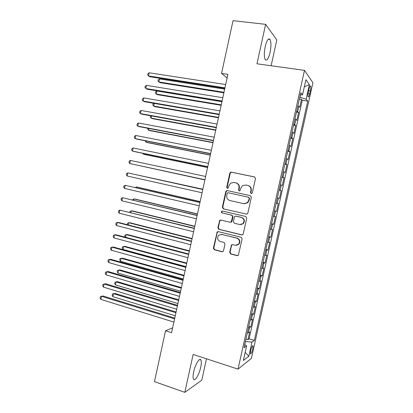 <?xml version="1.0" encoding="UTF-8"?>
<svg xmlns="http://www.w3.org/2000/svg" width="413" height="413" viewBox="0 0 413 413"><rect width="100%" height="100%" fill="white"/><g stroke="black" fill="none" stroke-linecap="round" stroke-linejoin="round"><path stroke-width="0.62" d="M251.218 193.558L251.992 193.367L252.333 192.814L255.487 178.54L254.48 176.924L231.373 172.138L230.423 172.324L229.819 173.202L226.732 187.254L227.413 188.374L228.115 188.225L228.9 185.819L230.702 183.104L233.887 182.448L235.792 182.856C238.208 183.64 239.261 185.349 238.941 187.987L238.538 189.82L239.225 190.945L239.963 190.78L240.733 188.374L242.431 185.736L245.787 184.988L247.723 185.401C250.18 186.196 251.243 187.92 250.923 190.579L250.515 192.422L251.218 193.558M200.708 367.307C201.461 363.734 201.523 361.292 200.899 359.981C199.665 357.23 195.235 364.4 193.676 371.896C192.923 375.474 192.861 377.91 193.485 379.206C194.797 381.963 199.205 374.576 200.708 367.307M270.04 52.539C271.222 46.488 271.222 42.131 270.04 39.467C268.445 37.841 266.834 40.2 265.213 46.55C264.036 52.668 264.036 57.015 265.213 59.601C266.834 61.201 268.445 58.847 270.04 52.539M252.802 348.975L253.04 345.831C252.395 345.418 251.594 347.008 250.645 350.596L250.407 353.74C251.058 354.132 251.858 352.547 252.802 348.975M229.659 252.317L230.64 253.969L237.088 255.637L238.322 255.286L242.147 238.895L241.156 237.243L218.317 231.626L217.217 231.894L213.376 248.13L214.332 249.767L221.972 251.734L223.139 251.429L223.521 250.743L224.992 244.073L224.022 242.431L220.217 241.471C217.31 239.958 216.835 237.852 218.787 235.152L221.766 234.424L236.794 238.136C239.674 239.561 240.221 241.636 238.446 244.362L235.224 245.255L232.705 244.62L231.517 244.935L229.659 252.317L230.067 252.266L231.043 253.918L237.79 255.616M271.114 65.75L276.808 39.927L265.631 24.341L256.969 63.798L304.5 70.36L238.012 369.129L193.139 354.426L184.812 392.35L154.477 381.622L165.546 330.777L171.581 332.697L227.904 74.355L221.554 73.426L227.119 77.964M265.631 24.341L233.04 20.65L221.554 73.426M246.262 214.135L247.418 213.831L247.852 213.093L251.347 197.28L250.345 195.654L227.32 190.605L226.314 190.816L225.772 191.653L222.354 207.223L223.319 208.833L246.607 214.166L223.319 208.833M246.742 218.116L243.252 233.887L242.87 234.584L241.672 234.909L218.818 229.323L217.857 227.702L219.783 220.289L220.857 220.041L230.062 222.235L231.182 221.957L232.602 216.768L231.626 215.142L222.029 212.901C221.249 212.494 221.136 211.931 221.698 211.224L222.437 211.053L245.745 216.474L246.742 218.116M245.957 339.011L247.97 339.631L249.674 331.985L248.414 332.78L249.56 327.643L248.44 327.855M248.791 326.285L250.81 326.889L252.513 319.234L251.274 319.93L252.42 314.783L251.316 314.954M251.631 313.539L253.649 314.128L255.358 306.461L254.145 307.055L255.291 301.903L254.191 302.027M254.47 300.772L256.499 301.345L258.208 293.664L257.015 294.164L258.161 289.002L257.072 289.085M257.32 287.985L259.349 288.542L261.062 280.85L259.891 281.253L261.042 276.08L259.958 276.121M260.169 275.182L262.203 275.724L263.922 268.022L262.771 268.321L263.922 263.143L262.849 263.138M263.024 262.353L265.063 262.88L266.783 255.167L265.652 255.368L266.808 250.18L265.745 250.128M265.884 249.509L267.929 250.02L269.653 242.292L268.543 242.395L269.699 237.201L268.646 237.103M268.749 236.644L270.799 237.139L272.523 229.401L271.434 229.401L272.595 224.197L271.548 224.058M271.615 223.758L273.674 224.238L275.399 216.489L274.335 216.391L275.492 211.177L274.459 210.991M274.49 210.852L276.55 211.317L278.279 203.552L277.237 203.356L278.398 198.137L277.371 197.904M278.398 198.137L279.436 198.374L281.165 190.599L279.095 190.161M279.121 190.042L280.143 190.3L281.305 185.076L282.322 185.416L284.056 177.626L281.981 177.203M282.043 176.924L283.055 177.223L284.221 171.989L285.213 172.433L286.952 164.632L284.872 164.224M284.97 163.78L285.972 164.131L287.138 158.886L288.109 159.433L289.849 151.623L287.763 151.23M287.897 150.621L288.894 151.013L290.06 145.763L291.01 146.409L292.755 138.587L290.659 138.21M290.835 137.436L291.815 137.88L292.987 132.619L293.917 133.368L295.662 125.531L293.566 125.17M293.772 124.236L294.748 124.721L295.92 119.45L296.823 120.302L298.573 112.455L296.715 111.009M296.472 112.114L298.573 112.455M309.001 89.089L308.356 91.996C307.886 94.288 307.788 95.899 308.057 96.828C308.516 97.416 309.074 96.41 309.724 93.797L310.364 90.932C310.834 88.635 310.932 87.014 310.659 86.069C310.209 85.476 309.657 86.482 309.001 89.089M304.5 70.36L312.92 82.739L251.388 358.401L238.012 369.129M247.97 339.631L249.116 338.856L254.315 340.451L307.721 101.128L306.141 99.197L299.786 97.231M254.315 340.451L251.966 342.103L248.812 356.249L243.36 360.482L246.613 345.872L244.026 347.689L300.798 92.672L302.543 94.799L305.904 79.709L309.394 84.608L306.141 99.197M249.116 338.856L302.275 100.282L301.49 99.363L299.74 107.22L297.897 105.718M294.748 124.721L295.662 125.531M291.815 137.88L292.755 138.587M288.894 151.013L289.849 151.623M285.972 164.131L286.952 164.632M283.055 177.223L284.056 177.626M280.143 190.3L281.165 190.599M276.55 211.317L275.492 211.177M273.674 224.238L272.595 224.197M270.799 237.139L269.699 237.201M267.929 250.02L266.808 250.18M265.063 262.88L263.922 263.143M262.203 275.724L261.042 276.08M259.349 288.542L258.161 289.002M256.499 301.345L255.291 301.903M253.649 314.128L252.42 314.783M250.81 326.889L249.56 327.643M244.842 344.618L245.41 341.468M299.915 97.251L300.421 94.975M184.812 392.35L201.781 380.187L206.5 358.804M172.634 327.86L165.546 330.777M299.384 99.032L301.49 99.363M302.275 100.282L307.721 101.128M300.287 94.985L302.543 94.799M295.92 119.45L294.949 118.949M292.987 132.619L292.006 132.16M290.06 145.763L289.074 145.35M287.138 158.886L286.142 158.52M284.221 171.989L283.215 171.669M281.305 185.076L280.288 184.797M276.204 203.144L277.237 203.356M273.292 216.221L274.335 216.391M270.386 229.282L271.434 229.401M267.485 242.317L268.543 242.395M264.588 255.337L265.652 255.368M261.692 268.331L262.771 268.321M258.806 281.31L259.891 281.253M255.921 294.262L257.015 294.164M253.04 307.2L254.145 307.055M250.164 320.116L251.274 319.93M246.613 345.872L244.728 344.535M247.294 333.012L248.414 332.78M245.539 341.51L251.966 342.103M304.304 86.885L309.394 84.608M248.812 356.249L245.172 352.341M251.398 193.578L250.877 192.504L251.28 190.661C251.605 188.018 250.541 186.299 248.105 185.499M236.148 182.949L236.184 182.959C238.595 183.739 239.643 185.447 239.323 188.08L238.921 189.908L239.421 190.966M254.795 177.032L231.77 172.262L230.821 172.448L230.222 173.326L227.14 187.347L227.62 188.395M227.625 190.672L226.722 190.899L226.179 191.735L222.767 207.274L223.732 208.88M249.204 198.354L248.502 197.213L228.301 192.763L227.589 192.912L227.212 193.496L226.794 195.411C226.474 198.028 227.511 199.742 229.907 200.548L243.696 203.65L247.289 202.757L248.776 200.295L249.204 198.354L249.566 198.421L248.502 197.213M228.301 192.763L248.869 197.285M244.171 203.728L247.655 202.819L249.137 200.357L248.776 200.295M249.566 198.421L249.137 200.357M220.841 220.036L219.742 221.074L218.286 227.708L219.246 229.323L242.204 234.925M230.506 222.261L231.585 221.972L232.023 221.229L232.999 216.794L232.023 215.173L222.029 212.901M222.545 211.079L222.117 211.26C221.559 211.972 221.667 212.53 222.447 212.938M239.731 224.538L242.854 223.712C244.77 220.96 244.253 218.859 241.306 217.403L235.952 216.154L234.837 216.433L234.388 217.186L233.407 221.636L234.388 223.263L239.731 224.538M240.619 224.631L243.231 223.727C245.141 220.981 244.625 218.88 241.682 217.429L241.306 217.403M236.344 216.185L241.682 217.429M232.488 244.584L231.538 245.585L230.067 252.266M236.556 245.317L238.833 244.326C240.609 241.61 240.056 239.54 237.186 238.115L236.794 238.136M221.094 234.326L237.186 238.115M218.219 231.61L217.207 232.627L213.81 248.089L214.765 249.72L222.633 251.724M224.682 89.131L159.485 78.929L158.84 81.95L160.079 82.667L223.882 92.801M159.485 78.929L158.241 79.833L157.983 81.036L158.84 81.95L223.996 92.275M224.966 87.84L148.484 75.935L149.155 72.791L225.684 84.541M224.837 88.418L149.821 76.715L147.617 75.001L147.885 73.746L149.155 72.791M221.941 101.706L156.904 91.005L156.253 94.025L157.508 94.685L221.156 105.305M156.904 91.005L155.665 91.877L155.407 93.085L156.253 94.025L221.254 104.85M154.25 103.4L153.677 106.079L154.937 106.683L218.436 117.788M153.92 103.343L153.089 103.911L152.831 105.114L153.677 106.079L218.518 117.406M151.566 115.945L151.101 118.118L152.371 118.66L215.715 130.255M150.719 115.795L150.265 117.127L151.101 118.118L215.782 129.945M148.881 128.474L148.525 130.141L149.811 130.627L213.005 142.702M147.875 128.283L147.699 129.119L148.525 130.141L213.056 142.464M222.091 101.03L145.799 88.511L146.47 85.367L222.808 97.731M221.982 101.526L147.152 89.223L144.942 87.541L145.211 86.291L146.47 85.367M219.22 114.194L143.12 101.061L143.791 97.922L219.938 110.906M219.127 114.613L144.488 101.712L143.12 101.061L142.273 100.065L142.537 98.815L143.791 97.922M216.35 127.343L140.451 113.596L141.117 110.462L217.068 124.06M216.278 127.684L141.829 114.179L140.451 113.596L139.604 112.568L139.873 111.319L141.117 110.462M213.49 140.472L137.777 126.11L138.448 122.981L214.208 137.188M213.433 140.73L139.171 126.631L137.777 126.11L136.94 125.056L137.209 123.807L138.448 122.981M146.207 140.988L145.959 142.149L147.255 142.573L210.294 155.133M145.2 140.787L145.959 142.149L210.331 154.968M210.635 153.574L135.113 138.608L135.779 135.485L211.348 150.301M210.594 153.755L136.517 139.062L135.113 138.608L134.282 137.524L134.55 136.275L135.779 135.485M143.533 153.476L143.394 154.137L144.7 154.498L207.589 167.544M142.774 153.321L143.394 154.137L207.61 167.446M207.78 166.661L132.454 151.086L133.115 147.968L208.493 163.393M207.76 166.764L133.869 151.478L132.454 151.086L131.628 149.971L131.897 148.726L133.115 147.968M140.864 165.954L204.884 179.934M140.688 165.912L204.889 179.913M204.931 179.727L129.796 163.543L130.456 160.43L205.643 176.465M204.925 179.748L129.796 163.543L128.98 162.402L129.243 161.158L130.456 160.43M202.86 189.216L138.866 175.293M202.855 189.247L138.613 175.236M202.804 189.479L127.803 172.877L202.798 189.51M127.142 175.984L126.332 174.813L126.595 173.574L127.803 172.877L127.142 175.984L202.086 192.773M200.166 201.575L137.694 187.218L136.357 187.012L136.202 187.734M200.145 201.678L136.357 187.012L135.371 187.543M197.476 213.919L135.154 199.081L133.807 198.937L133.544 200.155M197.44 214.089L133.807 198.937L132.552 199.918M194.791 226.241L132.619 210.929L131.257 210.842L130.89 212.561M194.735 226.484L131.257 210.842L130.09 211.42L129.899 212.313M192.107 238.544L130.085 222.762L128.711 222.731L128.237 224.946M192.04 238.859L128.711 222.731L127.555 223.278L127.478 224.749M189.428 250.83L127.555 234.579L126.171 234.605L125.593 237.31M189.345 251.212L126.171 234.605L125.02 235.121L124.767 236.303L125.34 237.243M186.753 263.096L125.031 246.375L123.637 246.458L123.002 249.421L185.984 266.633M186.655 263.551L123.637 246.458L122.491 246.948L122.238 248.13L123.002 249.421M184.084 275.347L122.506 258.156L121.102 258.295L120.467 261.253L183.3 278.951M183.971 275.874L121.102 258.295L119.961 258.755L119.708 259.937L120.467 261.253M181.415 287.582L119.992 269.921L118.572 270.117L117.937 273.07L180.615 291.248M181.286 288.176L118.572 270.117L117.442 270.551L117.189 271.728L117.937 273.07M178.752 299.797L117.473 281.671L116.043 281.924L115.413 284.872L177.941 303.524M178.607 300.457L116.043 281.924L114.922 282.327L114.669 283.504L115.413 284.872M199.98 202.427L125.154 185.303L199.959 202.54M124.494 188.405L123.688 187.203L123.952 185.964L125.154 185.303L124.494 188.405L199.247 205.793M231.517 222.029L231.228 221.957M197.161 215.359L122.506 197.708L197.12 215.55M121.845 200.811L121.05 199.577L121.314 198.343L122.506 197.708L121.845 200.811L196.412 218.797M194.347 228.27L119.863 210.098L194.291 228.539M119.202 213.196L118.417 211.936L118.681 210.697L119.863 210.098L119.202 213.196L193.583 231.781M191.539 241.161L118.712 222.504L117.225 222.468L191.462 241.507M116.564 225.56L115.785 224.269L116.048 223.041L117.225 222.468L116.564 225.56L190.754 244.744M188.731 254.031L116.089 234.796L114.592 234.821L188.638 254.454M113.931 237.909L113.157 236.592L113.42 235.358L114.592 234.821L113.931 237.909L187.936 257.686M185.927 266.881L113.472 247.067L111.959 247.155L185.819 267.381M111.303 250.237L110.534 248.894L110.798 247.661L111.959 247.155L111.303 250.237L185.117 270.608M183.129 279.715L110.854 259.323L109.331 259.472L183.005 280.288M108.676 262.549L107.917 261.176L108.175 259.947L109.331 259.472L108.676 262.549L182.303 283.514M180.336 292.523L108.242 271.558L106.709 271.769L180.197 293.178M106.053 274.841L105.3 273.437L105.563 272.213L106.709 271.769L106.053 274.841L179.495 296.395M177.549 305.315L105.635 283.772L104.091 284.051L177.389 306.043M103.436 287.118L102.687 285.688L102.951 284.464L104.091 284.051L103.436 287.118L176.692 309.26M176.093 311.991L114.964 293.4L113.523 293.71L112.894 296.658L175.267 315.785M175.933 312.724L113.523 293.71L112.403 294.082L112.155 295.259L112.894 296.658M174.766 318.087L103.033 295.976L101.474 296.312L174.591 318.893M100.818 299.373L100.08 297.912L100.344 296.694L101.474 296.312L100.818 299.373L173.888 322.099M297.68 111.541L298.857 106.265M308.65 90.674L310.364 90.932M308.072 93.544L309.724 93.797M251.28 190.661L250.923 190.579M238.921 189.908L238.538 189.82M239.323 188.08L238.941 187.987M227.14 187.347L226.732 187.254M230.222 173.326L229.819 173.202M231.77 172.262L231.373 172.138M254.764 177.017L254.48 176.924M250.877 192.504L250.515 192.422M222.767 207.274L222.354 207.223M226.179 191.735L225.772 191.653M242.049 234.899L241.672 234.909M219.246 229.323L218.818 229.323M218.286 227.708L217.857 227.702M219.742 221.074L219.318 221.058M232.023 221.229L231.626 221.213M232.999 216.794L232.602 216.768M232.023 215.173L231.626 215.142M231.538 245.585L231.135 245.621M222.184 234.408L221.766 234.424M222.39 251.687L221.972 251.734M214.765 249.72L214.332 249.767M213.81 248.089L213.376 248.13M217.207 232.627L216.779 232.633M237.48 255.575L237.088 255.637M231.043 253.918L230.64 253.969M199.624 359.558L200.899 359.981M268.249 39.25L270.04 39.467M252.642 345.707L253.04 345.831M310.158 85.997L310.659 86.069M230.821 172.448L230.423 172.324M226.722 190.899L226.314 190.816M247.655 202.819L247.289 202.757M220.206 220.31L219.783 220.289M231.585 221.972L231.182 221.957M222.117 211.26L221.698 211.224M243.231 223.727L242.854 223.712M231.92 244.899L231.517 244.935M238.833 244.326L238.446 244.362M217.646 231.884L217.217 231.894"/></g></svg>
